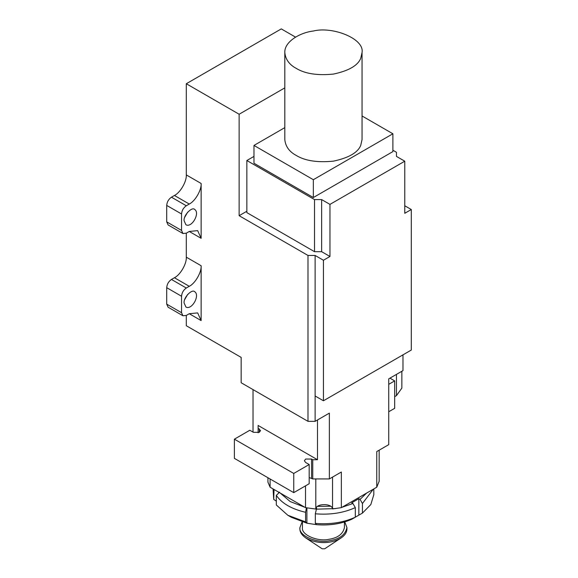 <?xml version="1.0" encoding="UTF-8"?>
<svg xmlns="http://www.w3.org/2000/svg" width="578" height="578" viewBox="0 0 578 578"><rect width="100%" height="100%" fill="white"/><g stroke="black" fill="none" stroke-linecap="round" stroke-linejoin="round"><path stroke-width="0.87" d="M306.904 507.918L306.904 523.184L305.596 521.891L287.815 515.258L291.377 517.317L306.904 523.184L316.636 524.687C329.633 525.684 341.331 523.878 351.727 519.261L355.311 517.216L355.311 507.614L352.927 503.496L351.727 502.809L358.851 498.691L360.051 499.385L362.435 503.503L362.435 513.098L358.851 515.143L358.851 498.691M351.727 519.261L358.851 515.143M305.596 521.891L305.596 512.296L306.47 507.672M316.036 508.178L316.636 508.235L315.328 513.799L315.328 523.401L316.636 524.687M276.32 501.162L273.712 499.378L274.023 489.472M278.61 493.121L278.61 492.124M279.586 492.153L276.32 495.397L276.32 504.991L287.815 515.258M273.712 499.378L273.062 488.916M355.311 517.216C343.505 522.563 330.183 524.622 315.328 523.401M373.807 488.916L373.807 494.696L370.838 504.529L362.435 513.098M276.32 495.397C281.912 503.438 291.673 509.066 305.596 512.296M273.567 489.212L273.712 489.776M315.328 513.799C330.183 515.027 343.505 512.961 355.311 507.614M362.435 503.503L373.301 489.212M304.902 507.303L290.185 501.552L280.222 493.056M352.927 503.496L341.966 507.303M335.457 508.597L316.202 509.175M366.64 493.056L360.051 499.385M317.575 506.357L330.623 506.234M187.648 294.455L184.707 299.541M184.1 302.995C183.334 297.504 192.134 288.595 194.743 291.76C200.234 295.257 191.882 310.408 185.928 307.034L184.1 302.995M187.648 212.191L184.707 217.285M184.1 220.738C183.334 215.247 192.134 206.332 194.743 209.503C200.234 212.993 191.882 228.144 185.928 224.77L184.1 220.738M305.704 537.88L322.163 548.797L324.699 548.797L341.165 537.88C332.112 543.717 317.17 544.577 305.661 537.858C301.759 535.055 299.845 532.092 299.924 528.971L299.924 527.598L302.092 521.905M344.77 521.905L346.937 527.606L346.937 528.971C346.829 532.403 344.907 535.365 341.165 537.88M346.937 527.606C345.333 534.838 339.524 539.202 329.518 540.712C318.088 543.66 298.364 536.153 299.924 527.606M344.423 522.006L344.423 527.598C342.985 534.058 337.798 537.959 328.868 539.303C318.659 541.933 301.051 535.235 302.446 527.606L302.446 522.006M389.948 378.142L394.673 380.902L394.673 408.321L388.734 411.753M388.734 384.327L394.673 380.902M394.673 396.667L396.45 395.641L401.862 388.098L401.862 371.264M296.124 68.312C304.938 73.746 317.373 75.675 333.427 74.085C348.707 70.827 357.811 65.567 360.737 58.32L362.052 52.54C364.617 38.488 332.213 26.169 313.435 31.01C300.177 32.498 284.268 41.645 284.81 52.533C285.503 59.382 289.275 64.642 296.124 68.312M362.052 139.601L360.737 145.374C357.811 152.628 348.707 157.881 333.427 161.146C317.373 162.729 304.938 160.807 296.124 155.374C289.275 151.696 285.503 146.436 284.81 139.587M392.888 133.778L392.888 151.602L313.341 197.531L253.973 163.256L253.973 145.432L313.341 179.707L392.888 133.778L362.052 115.976M313.341 197.531L313.341 179.707M284.81 127.63L253.973 145.432M253.973 156.4L246.849 160.518L314.526 199.591L321.65 199.591L329.966 204.388L404.766 161.197L396.45 156.4L396.45 152.289L392.888 150.229M329.966 204.388L329.966 256.48L321.65 251.683L314.526 251.683L246.849 212.61L246.849 160.518M396.45 156.4L396.45 152.289M323.434 400.778L315.118 395.981L315.118 255.454L323.434 260.252L323.434 400.778L411.29 350.051L411.29 209.525L404.766 213.296L404.766 161.197M321.65 251.683L321.65 199.591M314.526 251.683L314.526 199.591M267.925 477.731L267.925 482.131L270.114 487.218L270.114 478.989M305.516 485.845L305.516 507.657L270.114 487.218M315.805 478.931L315.805 509.045L305.516 507.657M332.545 477.096L332.545 508.922C332.155 503.12 315.92 503.243 315.805 509.045M309.187 477.558L312.749 478.931L329.366 478.931L341.352 472.009L341.352 507.657L332.545 508.922M388.734 437.799L388.734 378.843L388.734 444.655L376.755 451.57L376.755 487.218L341.352 507.657M379.161 450.183L379.161 481.279L376.755 487.218M234.386 439.172L234.386 458.361L293.747 492.637L309.187 483.728L309.187 464.531L293.747 473.447L234.386 439.172L249.819 430.256L253.381 432.315L259.32 432.315L260.548 430.603L258.128 428.204L258.128 425.459L317.495 459.734L312.749 459.734L312.749 478.931M258.128 432.792L258.128 428.204M309.187 464.531L305.625 462.472L304.389 460.76L305.625 459.048L311.556 459.048L312.749 459.734M317.495 419.975L317.495 459.734M253.027 389.608L253.027 432.113M293.747 492.637L293.747 473.447M402.982 354.856L402.982 370.621L388.734 378.843M315.118 395.981L315.118 421.348L307.995 421.348L241.156 382.752L241.156 357.392L241.156 375.902M329.366 478.931L329.366 413.118L315.118 421.348M241.156 357.392L186.297 325.717L186.297 315.436L189.266 313.724L197.662 312.893L201.137 320.58L201.137 265.736C201.671 272.216 195.14 283.523 189.266 286.305L186.297 288.017C183.436 290.019 181.853 292.764 181.55 296.247L181.55 312.698L182.937 315.769L168.097 307.2L166.71 304.129L166.71 287.678C167.006 284.195 168.595 281.45 171.456 279.449L174.426 277.736C180.3 274.955 186.831 263.647 186.297 257.167L186.297 233.18L189.266 231.46L197.662 230.629L201.137 238.317L201.137 183.479C201.671 189.952 195.14 201.267 189.266 204.041L186.297 205.761C183.436 207.762 181.853 210.5 181.55 213.983L181.55 230.434L182.937 233.512L168.097 224.943L166.71 221.865L166.71 205.414C167.006 201.932 168.595 199.193 171.456 197.192L174.426 195.472C180.3 192.698 186.831 181.384 186.297 174.91L186.297 83.738L239.133 114.242L239.133 215.695L307.995 255.454L307.995 421.348M186.297 83.738L281.284 28.9L295.539 37.129M315.118 255.454L307.995 255.454M411.29 209.525L404.766 205.761M239.133 215.695L246.849 211.245M329.966 256.48L323.434 260.252M284.81 87.87L239.133 114.242M182.937 315.769L186.297 315.436M182.937 233.512L186.297 233.18M390.518 378.503L390.518 377.817M396.45 374.392L396.45 395.641M259.32 428.89L259.32 432.315M311.556 478.244L311.556 459.048M186.297 174.91L201.137 183.479M189.266 231.467L201.137 238.317M186.297 257.167L201.137 265.736M189.266 313.724L201.137 320.58M171.456 279.449L186.297 288.017M174.426 277.736L189.266 286.305M166.71 221.865L181.55 230.434M166.71 205.414L181.55 213.983M171.456 197.192L186.297 205.761M174.426 195.472L189.266 204.041M166.71 304.129L181.55 312.698M166.71 287.678L181.55 296.247M362.052 52.547L362.052 139.609M284.81 52.547L284.81 139.609"/></g></svg>
